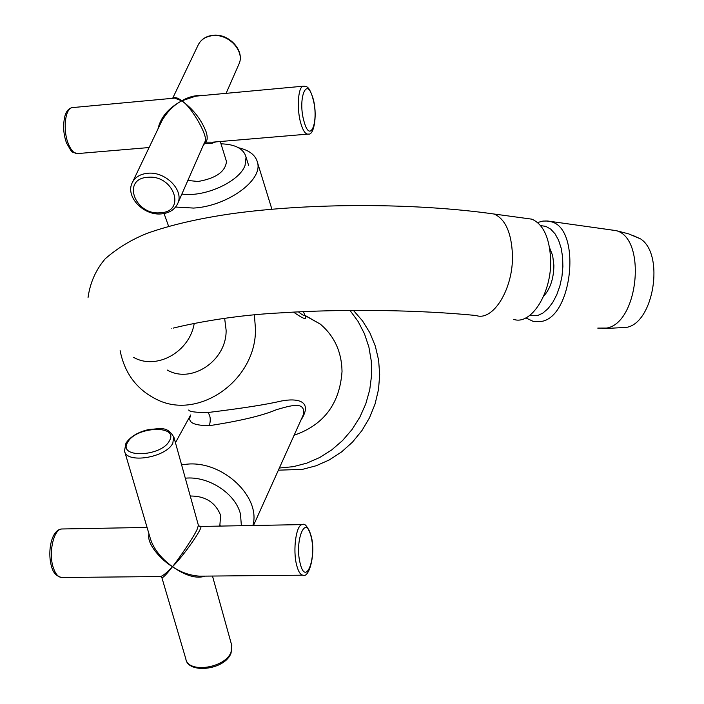 <?xml version="1.0" encoding="UTF-8"?>
<svg xmlns="http://www.w3.org/2000/svg" width="704" height="704" viewBox="0 0 704 704"><rect width="100%" height="100%" fill="white"/><g stroke="black" fill="none" stroke-linecap="round" stroke-linejoin="round"><path stroke-width="1.06" d="M302.28 417.129L303.292 414.876C306.17 400.585 290.444 405.636 276.276 409.754C262.363 415.65 240.046 420.966 209.334 425.682L209.088 425.691C185.407 425.33 189.79 418.475 190.652 414.99M188.725 410.01C189.306 411.708 195.686 412.544 207.865 412.526C242.114 408.338 266.622 404.501 281.371 401.016C296.296 398.059 313.949 400.189 300.863 420.27M252.877 525.501C261.026 497.631 224.25 461.824 188.874 464.006L181.562 464.702M238.647 147.796C249.603 150.322 255.939 155.408 257.655 163.038C262.381 180.77 226.741 206.316 193.591 208.067L175.586 207.046M298.426 311.863C301.928 314.662 304.005 315.85 304.647 315.41L304.383 314.556M303.477 311.617L304.876 315.489C307.692 320.478 303.908 319.352 293.55 312.11M120.12 350.68C124.626 373.27 136.708 389.47 156.385 399.282C198.414 421.054 256.678 380.072 255.455 328.618L254.373 314.943M294.122 435.239C323.805 424.978 339.768 403.709 342.03 371.422C341.634 351.815 334.374 336.028 320.241 324.069L304.665 315.181M279.365 468.01L293.216 466.69L306.689 463.179L319.616 457.556L331.681 449.944L342.584 440.519L352.044 429.51L359.85 417.182L365.79 403.832L369.732 389.805L371.571 375.426L371.29 361.055L368.887 347.046L364.443 333.722L358.072 321.402L349.95 310.376M278.379 470.175L302.368 469.383L316.14 465.766L329.314 459.914L341.546 451.959L352.51 442.112L361.909 430.619L369.503 417.798L375.082 403.964L378.506 389.497L379.694 374.774L378.62 360.175L375.32 346.095L369.908 332.878L362.516 320.866L353.364 310.35M241.375 525.703L240.486 514.193C235.682 493.61 208.384 475.719 185.31 478.201M181.878 194.058C204.697 197.542 239.466 181.658 245.054 165.422L246.066 157.194C243.786 148.773 235.426 144.311 220.994 143.818M199.672 526.469L199.883 526.46C206.105 523.662 184.026 555.553 172.489 566.702C161.014 560.076 146.186 543.365 149.019 534.028M124.731 451.669L150.586 539.343C154.009 549.402 161.313 558.518 172.489 566.702C180.532 556.609 194.066 536.193 196.979 529.742L198.405 525.342M198.695 525.958L201.476 526.434M62.401 528.968L62.014 528.977C53.689 528.581 48.127 553.344 53.425 568.049C55.607 574.279 58.45 577.43 61.961 577.5L160.468 576.55C163.038 575.819 167.042 572.537 172.489 566.702C166.091 574.869 162.536 578.433 161.806 577.394L160.582 576.55M205.198 576.118C196.566 578.996 185.662 575.854 172.489 566.702C180.963 572.396 190.045 575.546 199.725 576.171L302.975 575.177M215.838 141.9L210.945 143.678L204.723 143.273L202.875 146.23M157.942 129.052C160.556 117.392 168.494 107.985 181.764 100.848L174.654 98.12L172.823 98.287C175.041 96.923 178.015 97.777 181.764 100.848C173.95 104.914 167.332 111.558 161.902 120.78L132.493 182.23C135.388 176.994 140.448 174.011 147.682 173.272C165.554 171.16 184.492 190.582 177.663 203.65L204.723 142.014C209.686 138.178 191.066 105.943 181.764 100.848C192.87 108.733 200.983 119.038 206.096 131.762C207.706 136.919 207.539 140.378 205.594 142.138L212.555 142.173L307.419 134.156M204.547 142.419L205.594 142.138L204.723 143.273L204.274 143.044M200.35 95.735L195.712 96.166L181.764 100.848C188.531 96.8 195.958 94.978 204.037 95.392M172.999 98.27L71.966 107.642C65.014 108.935 62.779 130.258 68.279 143.669C71.245 150.894 74.606 154.176 78.364 153.516L149.098 147.541M167.182 370.005C191.488 384.287 226.785 360.633 226.116 330.15L224.638 318.261M525.457 218.293L531.925 219.173C543.321 224.312 549.56 237.75 550.651 259.486C551.892 292.855 531.133 325.503 513.753 319.405M543.567 296.331C550.308 288.816 553.74 278.485 553.881 265.329L552.675 255.631L549.595 247.782M602.73 328.654L626.542 327.378C653.664 322.995 664.752 254.54 640.684 238.964L632.834 235.4M207.865 412.526C210.426 415.527 210.91 419.91 209.334 425.682M190.256 496.021C205.269 495.942 215.38 502.348 220.607 515.249L219.815 526.099M212.485 576.048L231.854 645.77L231.062 653.092C224.849 670.419 187.554 674.062 185.83 658.9C188.056 673.737 225.421 668.175 231.079 652.106L231.546 644.662M311.036 536.413C305.862 512.758 294.228 540.751 300.194 563.464C305.694 586.942 316.809 558.237 311.036 536.413M296.683 565.294C292.538 549.938 296.252 524.128 302.403 524.594C304.832 522.905 307.736 526.662 311.115 535.867C316.061 553.388 309.082 578.433 303.142 575.177C300.546 575.098 298.399 571.798 296.683 565.294M173.703 436.427L172.85 443.133C166.056 457.714 126.095 464.112 124.511 450.921L125.963 443.124C130.662 436.383 138.459 431.807 149.362 429.387C160.081 429.079 167.112 425.401 173.985 437.448L198.484 525.624L199.883 526.46L302.403 524.594M169.426 440.774C179.168 424.697 136.171 426.272 127.785 442.156C117.058 458.401 161.366 457.081 169.426 440.774M226.072 160.178L226.477 161.489C225.412 171.679 215.943 178.341 198.088 181.482L187.836 180.47M304.119 121.783C310.438 145.024 319.317 120.155 312.822 98.287C306.759 74.791 297.378 99.167 304.119 121.783M195.765 96.158L303.028 86.214C305.756 87.375 308.123 83.371 312.875 97.882C317.733 113.599 314.195 135.529 308.475 134.068C305.721 134.666 303.186 131.164 300.881 123.57C296.613 109.481 297.933 87.358 303.028 86.214L304.286 86.134M147.734 177.294C121.246 178.693 134.939 215.618 160.38 212.758C186.692 211.886 173.87 174.469 147.734 177.294M172.656 98.305L198.396 44.519C201.3 39.23 206.087 36.159 212.766 35.306C228.994 32.965 245.494 51.11 238.85 64.302C245.388 51.63 228.712 33.343 212.441 35.666C205.85 36.502 201.168 39.45 198.396 44.519L198.044 45.25M73.533 107.492L71.966 107.642C68.358 108.61 65.921 111.734 64.662 117.014C62.867 125.99 63.492 134.666 66.546 143.026M488.039 213.189L494.27 214.051C505.393 219.199 511.456 232.76 512.442 254.751C513.542 288.517 493.143 321.622 476.177 315.515C420.323 309.945 343.754 308.722 280.993 312.858C219.111 315.876 171.019 328.627 171.239 328.636M133.558 357.324C156.358 370.55 189.807 351.974 194.242 323.25M529.417 315.682L537.442 315.638L542.863 313.095L548.046 308.625L552.763 302.403L556.776 294.721L559.891 285.912L561.968 276.39L562.883 266.614L562.61 257.039L561.158 248.125L558.606 240.284L555.086 233.878L550.766 229.178L545.846 226.38L540.575 225.597M525.826 317.909L533.315 321.438L541.966 321.341C572.801 315.788 581.108 229.205 551.514 221.839L545.855 220.906M597.758 328.108L606.716 328.073C638.625 322.802 646.747 238.066 616.062 230.613L609.286 229.689M302.289 417.094L253.475 525.483M175.446 442.702L190.406 415.43M257.655 163.038L271.894 209.202M304.876 315.489L320.241 324.069M164.076 213.55L168.617 226.327M248.644 165.458L246.066 157.194M220.15 525.342L219.798 526.099M61.961 577.5C56.751 576.497 53.346 573.082 51.735 567.239C47.018 552.13 51.33 529.232 62.014 528.977L147.066 527.428M185.83 658.9L161.867 577.606M226.477 161.489L220.282 141.522M132.493 182.23C124.67 196.187 143.37 215.811 161.295 213.902M76.894 153.63C69.502 149.882 74.351 156.2 66.581 143.114M161.445 213.884C169.233 213.145 174.636 209.73 177.663 203.65M195.712 96.175L200.358 95.735M226.098 93.35L238.85 64.302M88.053 297.422C90.147 282.612 95.885 269.711 105.292 258.72C117.524 248.063 131.454 239.606 147.083 233.358C170.227 225.095 198.37 218.557 231.484 213.752C309.989 202.822 414.982 202.77 494.27 214.051L531.925 219.173M640.684 238.964L628.742 233.895L616.062 230.613L547.738 221.021L542.951 221.074L537.574 222.526"/></g></svg>
